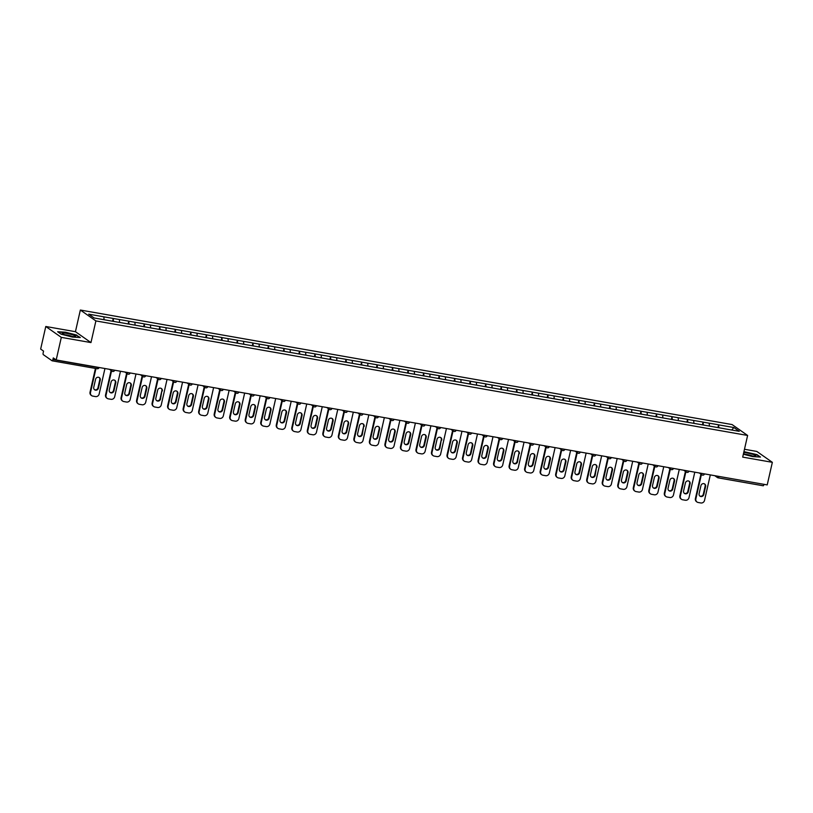 <?xml version="1.0" encoding="UTF-8"?>
<svg xmlns="http://www.w3.org/2000/svg" width="813" height="813" viewBox="0 0 813 813"><rect width="100%" height="100%" fill="white"/><g stroke="black" fill="none" stroke-linecap="round" stroke-linejoin="round"><path stroke-width="1.22" d="M45.782 326.491L61.321 337.375L90.965 342.578L75.436 331.694L45.782 326.491L40.65 349.072L43.556 351.104L43.18 352.761A1.606 0.518 -80 0 0 43.292 354.631L52.093 360.789A1.606 0.518 -80 0 0 52.164 360.82A1.606 0.518 -80 0 0 52.906 359.57L53.282 357.923L56.188 359.956L767.218 484.904L772.35 462.323L756.812 451.439L744.484 449.274M75.436 331.694L80.355 310.038L732.086 424.569L747.614 435.453L95.893 320.922L80.355 310.038M104.054 319.702L103.871 316.836L88.698 314.164L94.105 317.954L118.708 322.324M103.871 316.836L113.231 318.432L112.59 321.247M113.505 321.409L113.231 318.432M113.332 318.493L128.759 321.155L128.119 323.981M129.023 324.143L128.759 321.155M128.85 321.216L144.277 323.879L143.637 326.704M144.551 326.867L144.277 323.879M144.368 323.95L159.805 326.613L159.155 329.438M160.07 329.59L159.805 326.613M159.897 326.674L175.323 329.336L174.683 332.161M175.598 332.324L175.323 329.336M175.415 329.407L190.842 332.07L190.201 334.885M191.116 335.047L190.842 332.07M190.933 332.131L206.37 334.793L205.73 337.619M206.634 337.781L206.37 334.793M206.461 334.854L221.888 337.517L221.248 340.342M222.162 340.505L221.888 337.517M221.979 337.588L237.406 340.251L236.766 343.076M237.681 343.228L237.406 340.251M237.508 340.312L252.934 342.974L252.294 345.799M253.209 345.962L252.934 342.974M253.026 343.045L268.453 345.708L267.812 348.523M268.727 348.686L268.453 345.708M268.544 345.769L283.981 348.431L283.341 351.257M284.245 351.419L283.981 348.431M284.072 348.503L299.499 351.165L298.859 353.98M299.773 354.143L299.499 351.165M299.591 351.226L315.017 353.889L314.377 356.714M315.292 356.877L315.017 353.889M315.119 353.95L330.545 356.612L329.905 359.437M330.82 359.6L330.545 356.612M330.637 356.683L346.064 359.346L345.423 362.171M346.338 362.324L346.064 359.346M346.155 359.407L361.592 362.07L360.952 364.895M361.856 365.057L361.592 362.07M361.683 362.141L377.11 364.803L376.47 367.618M377.384 367.781L377.11 364.803M377.202 364.864L392.628 367.527L391.988 370.352M392.903 370.515L392.628 367.527M392.73 367.588L408.156 370.25L407.516 373.076M408.431 373.238L408.156 370.25M408.248 370.322L423.675 372.984L423.034 375.809M423.949 375.962L423.675 372.984M423.766 373.045L439.203 375.708L438.553 378.533M439.467 378.695L439.203 375.708M439.294 375.779L454.721 378.441L454.081 381.256M454.995 381.419L454.721 378.441M454.813 378.502L470.239 381.165L469.599 383.99M470.514 384.153L470.239 381.165M470.341 381.226L485.768 383.888L485.127 386.714M486.042 386.876L485.768 383.888M485.859 383.96L501.286 386.622L500.645 389.447M501.56 389.6L501.286 386.622M501.377 386.683L516.814 389.346L516.164 392.171M517.078 392.333L516.814 389.346M516.905 389.417L532.332 392.079L531.692 394.894M532.606 395.057L532.332 392.079M532.424 392.14L547.85 394.803L547.21 397.628M548.125 397.791L547.85 394.803M547.952 394.874L563.379 397.527L562.738 400.352M563.643 400.514L563.379 397.527M563.47 397.598L578.897 400.26L578.256 403.085M579.171 403.238L578.897 400.26M578.988 400.321L594.425 402.984L593.775 405.809M594.689 405.972L594.425 402.984M594.516 403.055L609.943 405.717L609.303 408.543M610.217 408.695L609.943 405.717M610.035 405.778L625.461 408.441L624.821 411.266M625.736 411.429L625.461 408.441M625.553 408.512L640.99 411.175L640.349 413.99M641.254 414.152L640.99 411.175M641.081 411.236L656.508 413.898L655.867 416.723M656.782 416.886L656.508 413.898M656.599 413.959L672.026 416.622L671.386 419.447M672.3 419.61L672.026 416.622M672.127 416.693L687.554 419.356L686.914 422.181M687.828 422.333L687.554 419.356M687.646 419.417L703.072 422.079L702.432 424.904M703.347 425.067L703.072 422.079M703.164 422.15L718.601 424.813L717.96 427.628M718.865 427.79L718.601 424.813M718.692 424.874L733.865 427.536L739.271 431.327L724.068 428.705M118.739 322.283L724.098 428.664M119.572 322.426L119.399 319.56M135.09 325.159L134.917 322.283M150.618 327.883L150.446 325.017M166.137 330.606L165.964 327.741M181.665 333.34L181.482 330.474M197.183 336.064L197.01 333.198M212.701 338.797L212.528 335.921M228.229 341.521L228.057 338.655M243.748 344.255L243.575 341.379M259.276 346.978L259.093 344.112M274.794 349.702L274.621 346.836M290.312 352.436L290.139 349.56M305.84 355.159L305.658 352.293M321.359 357.893L321.186 355.017M336.887 360.616L336.704 357.75M352.405 363.34L352.232 360.474M367.923 366.074L367.75 363.208M383.451 368.797L383.269 365.931M398.97 371.531L398.797 368.655M414.498 374.254L414.315 371.389M430.016 376.978L429.843 374.112M445.534 379.712L445.361 376.846M461.062 382.435L460.88 379.569M476.581 385.169L476.408 382.293M492.099 387.892L491.926 385.027M507.627 390.626L507.454 387.75M523.145 393.35L522.972 390.484M538.673 396.073L538.491 393.207M554.192 398.807L554.019 395.931M569.71 401.531L569.537 398.665M585.238 404.264L585.065 401.388M600.756 406.988L600.583 404.122M616.284 409.711L616.102 406.846M631.803 412.445L631.63 409.579M647.321 415.169L647.148 412.303M662.849 417.902L662.676 415.026M678.367 420.626L678.194 417.76M693.895 423.349L693.713 420.484M709.414 426.083L709.241 423.217M718.905 476.418L763.976 484.335M763.935 484.518A1.606 0.518 100 0 1 763.194 485.778A1.606 0.518 100 0 1 763.122 485.737L718.204 477.851M731.751 430.006L733.865 427.536M61.321 337.375L56.188 359.956M90.965 342.578L95.893 320.922M747.614 435.453L742.696 457.109L772.35 462.323M743.356 454.223L752.625 456.591L760.49 457.069L757.025 454.64L743.946 451.642M76.839 335.108L65.507 332.212L57.642 331.734L61.097 334.163L72.438 337.06L80.304 337.537L76.768 335.454M710.318 474.904L704.525 500.391A3.201 2.998 125 0 1 700.836 502.962L698.154 502.485A3.201 2.998 125 0 1 697.015 502.017L696.548 501.692A3.201 2.998 -55 0 1 695.4 498.542L700.938 474.152M695.4 498.542L695.867 498.867L701.406 474.477M695.867 498.867A3.201 2.998 125 0 0 697.015 502.017M705.613 486.479A2.51 2.348 125 0 0 704.719 484.009A2.51 2.348 125 0 0 700.938 485.656L699.109 493.704A2.51 2.348 125 0 0 700.003 496.174A2.51 2.348 125 0 0 703.784 494.528L705.613 486.479L705.145 486.154A2.51 2.348 125 0 0 704.475 483.867M699.79 495.991A2.51 2.348 125 0 0 703.316 494.202L705.145 486.154M694.79 472.18L688.997 497.668A3.201 2.998 125 0 1 685.308 500.229L682.625 499.761A3.201 2.998 125 0 1 681.487 499.294L681.02 498.969A3.201 2.998 -55 0 1 679.881 495.818L685.42 471.418M679.881 495.818L680.349 496.143L685.887 471.743M680.349 496.143A3.201 2.998 125 0 0 681.487 499.294M690.095 483.755A2.51 2.348 125 0 0 689.19 481.286A2.51 2.348 125 0 0 685.42 482.932L683.591 490.971A2.51 2.348 125 0 0 684.485 493.44A2.51 2.348 125 0 0 688.265 491.794L690.095 483.755L689.627 483.43A2.51 2.348 125 0 0 688.946 481.133M684.261 493.267A2.51 2.348 125 0 0 687.798 491.469L689.627 483.43M679.272 469.447L673.479 494.934A3.201 2.998 125 0 1 669.79 497.505L667.107 497.038A3.201 2.998 125 0 1 665.969 496.56L665.501 496.235A3.201 2.998 -55 0 1 664.353 493.085L669.902 468.695M664.353 493.085L664.821 493.41L670.369 469.02M664.821 493.41A3.201 2.998 125 0 0 665.969 496.56M674.566 481.022A2.51 2.348 125 0 0 673.672 478.562A2.51 2.348 125 0 0 669.892 480.198L668.062 488.247A2.51 2.348 125 0 0 668.967 490.717A2.51 2.348 125 0 0 672.747 489.07L674.566 481.022L674.099 480.696A2.51 2.348 125 0 0 673.428 478.41M668.743 490.534A2.51 2.348 125 0 0 672.28 488.745L674.099 480.696M663.743 466.723L657.961 492.211A3.201 2.998 125 0 1 654.272 494.782L651.579 494.304A3.201 2.998 125 0 1 650.451 493.837L649.983 493.511A3.201 2.998 -55 0 1 648.835 490.361L654.374 465.961M648.835 490.361L649.302 490.686L654.841 466.286M649.302 490.686A3.201 2.998 125 0 0 650.451 493.837M659.048 478.298A2.51 2.348 125 0 0 658.154 475.829A2.51 2.348 125 0 0 654.374 477.475L652.544 485.524A2.51 2.348 125 0 0 653.439 487.983A2.51 2.348 125 0 0 657.219 486.337L659.048 478.298L658.581 477.973A2.51 2.348 125 0 0 657.91 475.686M653.215 487.81A2.51 2.348 125 0 0 656.752 486.011L658.581 477.973M648.225 463.999L642.433 489.477A3.201 2.998 125 0 1 638.744 492.048L636.061 491.58A3.201 2.998 125 0 1 634.923 491.113L634.455 490.778A3.201 2.998 -55 0 1 633.317 487.637L638.855 463.237M633.317 487.637L633.774 487.963L639.323 463.562M633.774 487.963A3.201 2.998 125 0 0 634.923 491.113M643.53 475.564A2.51 2.348 125 0 0 642.626 473.105A2.51 2.348 125 0 0 638.845 474.751L637.026 482.79A2.51 2.348 125 0 0 637.92 485.259A2.51 2.348 125 0 0 641.701 483.613L643.53 475.564L643.063 475.239A2.51 2.348 125 0 0 642.382 472.953M637.697 485.076A2.51 2.348 125 0 0 641.233 483.288L643.063 475.239M632.707 461.266L626.914 486.753A3.201 2.998 125 0 1 623.225 489.324L620.543 488.847A3.201 2.998 125 0 1 619.404 488.379L618.937 488.054A3.201 2.998 -55 0 1 617.789 484.904L623.337 460.514M617.789 484.904L618.256 485.229L623.795 460.839M618.256 485.229A3.201 2.998 125 0 0 619.404 488.379M628.002 472.841A2.51 2.348 125 0 0 627.108 470.371A2.51 2.348 125 0 0 623.327 472.018L621.498 480.066A2.51 2.348 125 0 0 622.392 482.536A2.51 2.348 125 0 0 626.173 480.89L628.002 472.841L627.534 472.516A2.51 2.348 125 0 0 626.864 470.229M622.179 482.353A2.51 2.348 125 0 0 625.705 480.554L627.534 472.516M743.478 453.684A6.941 0.986 12.8 0 0 744.525 454.101A6.941 0.986 12.8 0 0 755.612 456.103A6.941 0.986 12.8 0 0 753.702 454.65A6.941 0.986 12.8 0 0 743.732 452.567M752.564 456.012A4.756 0.681 12.8 0 0 751.974 455.788A4.756 0.681 12.8 0 0 745.287 454.365M743.885 451.916L756.74 454.833L759.87 457.028M64.339 334.57A6.941 0.986 12.8 0 0 75.426 336.572A6.941 0.986 12.8 0 0 73.516 335.119A6.941 0.986 12.8 0 0 65.538 333.218A6.941 0.986 12.8 0 0 62.316 333.594A6.941 0.986 12.8 0 0 64.339 334.57M72.377 336.48A4.756 0.681 12.8 0 0 71.788 336.257A4.756 0.681 12.8 0 0 65.101 334.834M58.069 332.039L65.568 332.497L76.554 335.302L79.684 337.497M617.179 458.542L611.386 484.03A3.201 2.998 125 0 1 607.707 486.591L605.014 486.123A3.201 2.998 125 0 1 603.876 485.656L603.409 485.331A3.201 2.998 -55 0 1 602.27 482.18L607.809 457.78M602.27 482.18L602.738 482.505L608.276 458.105M602.738 482.505A3.201 2.998 125 0 0 603.876 485.656M612.484 470.117A2.51 2.348 125 0 0 611.579 467.648A2.51 2.348 125 0 0 607.809 469.294L605.98 477.333A2.51 2.348 125 0 0 606.874 479.802A2.51 2.348 125 0 0 610.654 478.156L612.484 470.117L612.016 469.792A2.51 2.348 125 0 0 611.335 467.495M606.65 479.629A2.51 2.348 125 0 0 610.187 477.831L612.016 469.792M601.661 455.808L595.868 481.296A3.201 2.998 125 0 1 592.179 483.867L589.496 483.389A3.201 2.998 125 0 1 588.358 482.922L587.89 482.597A3.201 2.998 -55 0 1 586.742 479.446L592.291 455.056M586.742 479.446L587.21 479.772L592.758 455.382M587.21 479.772A3.201 2.998 125 0 0 588.358 482.922M596.955 467.384A2.51 2.348 125 0 0 596.061 464.914A2.51 2.348 125 0 0 592.281 466.56L590.451 474.609A2.51 2.348 125 0 0 591.356 477.079A2.51 2.348 125 0 0 595.136 475.432L596.498 467.058A2.51 2.348 125 0 0 595.817 464.772M591.132 476.896A2.51 2.348 125 0 0 594.669 475.107L596.498 467.058M586.132 453.085L580.35 478.572A3.201 2.998 125 0 1 576.661 481.133L573.968 480.666A3.201 2.998 125 0 1 572.84 480.198L572.372 479.873A3.201 2.998 -55 0 1 571.224 476.723L576.763 452.323M571.224 476.723L571.691 477.048L577.23 452.648M571.691 477.048A3.201 2.998 125 0 0 572.84 480.198M581.437 464.66A2.51 2.348 125 0 0 580.543 462.191A2.51 2.348 125 0 0 576.763 463.837L574.933 471.875A2.51 2.348 125 0 0 575.828 474.345A2.51 2.348 125 0 0 579.608 472.699L581.437 464.66L580.97 464.335A2.51 2.348 125 0 0 580.299 462.038M575.604 474.172A2.51 2.348 125 0 0 579.141 472.373L580.97 464.335M570.614 450.361L564.822 475.839A3.201 2.998 125 0 1 561.133 478.41L558.45 477.942A3.201 2.998 125 0 1 557.312 477.475L556.844 477.14A3.201 2.998 -55 0 1 555.706 473.989L561.244 449.599M555.706 473.989L556.163 474.325L561.712 449.924M556.163 474.325A3.201 2.998 125 0 0 557.312 477.475M565.919 461.926A2.51 2.348 125 0 0 565.015 459.467A2.51 2.348 125 0 0 561.234 461.113L559.415 469.152A2.51 2.348 125 0 0 560.309 471.621A2.51 2.348 125 0 0 564.09 469.975L565.919 461.926L565.452 461.601A2.51 2.348 125 0 0 564.771 459.315M560.086 471.438A2.51 2.348 125 0 0 563.622 469.65L565.452 461.601M555.096 447.628L549.303 473.115A3.201 2.998 125 0 1 545.614 475.686L542.932 475.209A3.201 2.998 125 0 1 541.793 474.741L541.326 474.416A3.201 2.998 -55 0 1 540.178 471.266L545.726 446.865M540.178 471.266L540.645 471.591L546.184 447.201M540.645 471.591A3.201 2.998 125 0 0 541.793 474.741M550.391 459.203A2.51 2.348 125 0 0 549.497 456.733A2.51 2.348 125 0 0 545.716 458.38L543.887 466.428A2.51 2.348 125 0 0 544.791 468.888A2.51 2.348 125 0 0 548.562 467.251L550.391 459.203L549.923 458.878A2.51 2.348 125 0 0 549.253 456.591M544.568 468.715A2.51 2.348 125 0 0 548.104 466.916L549.923 458.878M539.568 444.904L533.775 470.381A3.201 2.998 125 0 1 530.096 472.953L527.403 472.485A3.201 2.998 125 0 1 526.265 472.018L525.808 471.692A3.201 2.998 -55 0 1 524.659 468.542L530.198 444.142M524.659 468.542L525.127 468.867L530.665 444.467M525.127 468.867A3.201 2.998 125 0 0 526.265 472.018M534.873 456.479A2.51 2.348 125 0 0 533.968 454.01A2.51 2.348 125 0 0 530.198 455.656L528.369 463.695A2.51 2.348 125 0 0 529.263 466.164A2.51 2.348 125 0 0 533.043 464.518L534.873 456.479L534.405 456.144A2.51 2.348 125 0 0 533.735 453.857M529.039 465.981A2.51 2.348 125 0 0 532.576 464.193L534.405 456.144M524.05 442.17L518.257 467.658A3.201 2.998 125 0 1 514.568 470.229L511.885 469.751A3.201 2.998 125 0 1 510.747 469.284L510.279 468.959A3.201 2.998 -55 0 1 509.131 465.808L514.68 441.418M509.131 465.808L509.599 466.134L515.147 441.744M509.599 466.134A3.201 2.998 125 0 0 510.747 469.284M519.344 453.745A2.51 2.348 125 0 0 518.45 451.276A2.51 2.348 125 0 0 514.67 452.922L512.84 460.971A2.51 2.348 125 0 0 513.745 463.44A2.51 2.348 125 0 0 517.525 461.794L518.887 453.42A2.51 2.348 125 0 0 518.206 451.134M513.521 463.258A2.51 2.348 125 0 0 517.058 461.469L518.887 453.42M508.521 439.447L502.739 464.934A3.201 2.998 125 0 1 499.05 467.495L496.357 467.028A3.201 2.998 125 0 1 495.229 466.56L494.761 466.235A3.201 2.998 -55 0 1 493.613 463.085L499.152 438.685M493.613 463.085L494.08 463.41L499.619 439.01M494.08 463.41A3.201 2.998 125 0 0 495.229 466.56M503.826 451.022A2.51 2.348 125 0 0 502.932 448.552A2.51 2.348 125 0 0 499.152 450.199L497.322 458.237A2.51 2.348 125 0 0 498.217 460.707A2.51 2.348 125 0 0 501.997 459.06L503.826 451.022L503.359 450.697A2.51 2.348 125 0 0 502.688 448.4M497.993 460.534A2.51 2.348 125 0 0 501.53 458.735L503.359 450.697M493.003 436.713L487.211 462.201A3.201 2.998 125 0 1 483.522 464.772L480.839 464.304A3.201 2.998 125 0 1 479.7 463.827L479.233 463.501A3.201 2.998 -55 0 1 478.095 460.351L483.633 435.961M478.095 460.351L478.552 460.686L484.101 436.286M478.552 460.686A3.201 2.998 125 0 0 479.7 463.827M488.308 448.288A2.51 2.348 125 0 0 487.404 445.829A2.51 2.348 125 0 0 483.623 447.475L481.804 455.514A2.51 2.348 125 0 0 482.698 457.983A2.51 2.348 125 0 0 486.479 456.337L488.308 448.288L487.841 447.963A2.51 2.348 125 0 0 487.16 445.676M482.475 457.8A2.51 2.348 125 0 0 486.011 456.012L487.841 447.963M477.485 433.99L471.692 459.477A3.201 2.998 125 0 1 468.003 462.048L465.321 461.571A3.201 2.998 125 0 1 464.182 461.103L463.715 460.778A3.201 2.998 -55 0 1 462.567 457.628L468.115 433.227M462.567 457.628L463.034 457.953L468.573 433.563M463.034 457.953A3.201 2.998 125 0 0 464.182 461.103M472.78 445.565A2.51 2.348 125 0 0 471.886 443.095A2.51 2.348 125 0 0 468.105 444.741L466.276 452.79A2.51 2.348 125 0 0 467.18 455.25A2.51 2.348 125 0 0 470.951 453.603L472.78 445.565L472.312 445.239A2.51 2.348 125 0 0 471.642 442.953M466.957 455.077A2.51 2.348 125 0 0 470.493 453.278L472.312 445.239M461.957 431.266L456.164 456.743A3.201 2.998 125 0 1 452.485 459.315L449.792 458.847A3.201 2.998 125 0 1 448.654 458.38L448.197 458.044A3.201 2.998 -55 0 1 447.048 454.904L452.587 430.504M447.048 454.904L447.516 455.229L453.054 430.829M447.516 455.229A3.201 2.998 125 0 0 448.654 458.38M457.262 442.841A2.51 2.348 125 0 0 456.367 440.372A2.51 2.348 125 0 0 452.587 442.018L450.758 450.056A2.51 2.348 125 0 0 451.652 452.526A2.51 2.348 125 0 0 455.432 450.88L457.262 442.841L456.794 442.506A2.51 2.348 125 0 0 456.123 440.219M451.428 452.343A2.51 2.348 125 0 0 454.965 450.554L456.794 442.506M446.439 428.532L440.646 454.02A3.201 2.998 125 0 1 436.957 456.591L434.274 456.113A3.201 2.998 125 0 1 433.136 455.646L432.668 455.321A3.201 2.998 -55 0 1 431.52 452.17L437.069 427.78M431.52 452.17L431.988 452.495L437.536 428.105M431.988 452.495A3.201 2.998 125 0 0 433.136 455.646M441.733 440.107A2.51 2.348 125 0 0 440.839 437.638A2.51 2.348 125 0 0 437.059 439.284L435.229 447.333A2.51 2.348 125 0 0 436.134 449.802A2.51 2.348 125 0 0 439.914 448.156L441.276 439.782A2.51 2.348 125 0 0 440.595 437.496M435.91 449.619A2.51 2.348 125 0 0 439.447 447.831L441.276 439.782M430.91 425.809L425.128 451.296A3.201 2.998 125 0 1 421.439 453.857L418.746 453.39A3.201 2.998 125 0 1 417.618 452.922L417.15 452.597A3.201 2.998 -55 0 1 416.002 449.447L421.541 425.047M416.002 449.447L416.469 449.772L422.008 425.372M416.469 449.772A3.201 2.998 125 0 0 417.618 452.922M426.215 437.384A2.51 2.348 125 0 0 425.321 434.914A2.51 2.348 125 0 0 421.541 436.561L419.711 444.599A2.51 2.348 125 0 0 420.606 447.069A2.51 2.348 125 0 0 424.386 445.422L426.215 437.384L425.748 437.059A2.51 2.348 125 0 0 425.077 434.762M420.382 446.896A2.51 2.348 125 0 0 423.919 445.097L425.748 437.059M415.392 423.075L409.6 448.563A3.201 2.998 125 0 1 405.911 451.134L403.228 450.666A3.201 2.998 125 0 1 402.089 450.189L401.622 449.863A3.201 2.998 -55 0 1 400.484 446.713L406.022 422.323M400.484 446.713L400.941 447.038L406.49 422.648M400.941 447.038A3.201 2.998 125 0 0 402.089 450.189M410.697 434.65A2.51 2.348 125 0 0 409.793 432.191A2.51 2.348 125 0 0 406.012 433.827L404.193 441.876A2.51 2.348 125 0 0 405.087 444.345A2.51 2.348 125 0 0 408.868 442.699L410.697 434.65L410.23 434.325A2.51 2.348 125 0 0 409.549 432.038M404.864 444.162A2.51 2.348 125 0 0 408.4 442.374L410.23 434.325M399.874 420.351L394.081 445.839A3.201 2.998 125 0 1 390.392 448.41L387.71 447.933A3.201 2.998 125 0 1 386.571 447.465L386.104 447.14A3.201 2.998 -55 0 1 384.956 443.989L390.504 419.589M384.956 443.989L385.423 444.315L390.962 419.925M385.423 444.315A3.201 2.998 125 0 0 386.571 447.465M395.169 431.927A2.51 2.348 125 0 0 394.275 429.457A2.51 2.348 125 0 0 390.494 431.103L388.665 439.152A2.51 2.348 125 0 0 389.569 441.611A2.51 2.348 125 0 0 393.34 439.965L395.169 431.927L394.701 431.601A2.51 2.348 125 0 0 394.031 429.315M389.346 441.439A2.51 2.348 125 0 0 392.882 439.64L394.701 431.601M384.346 417.628L378.563 443.105A3.201 2.998 125 0 1 374.874 445.676L372.181 445.209A3.201 2.998 125 0 1 371.043 444.741L370.586 444.406A3.201 2.998 -55 0 1 369.437 441.266L374.976 416.866M369.437 441.266L369.905 441.591L375.443 417.191M369.905 441.591A3.201 2.998 125 0 0 371.043 444.741M379.651 429.193A2.51 2.348 125 0 0 378.756 426.734A2.51 2.348 125 0 0 374.976 428.38L373.147 436.418A2.51 2.348 125 0 0 374.041 438.888A2.51 2.348 125 0 0 377.821 437.242L379.651 429.193L379.183 428.868A2.51 2.348 125 0 0 378.512 426.581M373.817 438.705A2.51 2.348 125 0 0 377.354 436.916L379.183 428.868M368.828 414.894L363.035 440.382A3.201 2.998 125 0 1 359.346 442.953L356.663 442.475A3.201 2.998 125 0 1 355.525 442.008L355.057 441.683A3.201 2.998 -55 0 1 353.909 438.532L359.458 414.142M353.909 438.532L354.377 438.857L359.925 414.467M354.377 438.857A3.201 2.998 125 0 0 355.525 442.008M364.122 426.469A2.51 2.348 125 0 0 363.228 424A2.51 2.348 125 0 0 359.448 425.646L357.618 433.695A2.51 2.348 125 0 0 358.523 436.164A2.51 2.348 125 0 0 362.303 434.518L363.665 426.144A2.51 2.348 125 0 0 362.984 423.858M358.299 435.981A2.51 2.348 125 0 0 361.836 434.183L363.665 426.144M353.299 412.171L347.517 437.658A3.201 2.998 125 0 1 343.828 440.219L341.135 439.752A3.201 2.998 125 0 1 340.007 439.284L339.539 438.959A3.201 2.998 -55 0 1 338.391 435.809L343.929 411.408M338.391 435.809L338.858 436.134L344.397 411.734M338.858 436.134A3.201 2.998 125 0 0 340.007 439.284M348.604 423.746A2.51 2.348 125 0 0 347.71 421.276A2.51 2.348 125 0 0 343.929 422.923L342.1 430.961A2.51 2.348 125 0 0 342.995 433.431A2.51 2.348 125 0 0 346.775 431.784L348.604 423.746L348.137 423.421A2.51 2.348 125 0 0 347.466 421.124M342.781 433.258A2.51 2.348 125 0 0 346.308 431.459L348.137 423.421M337.781 409.437L331.989 434.925A3.201 2.998 125 0 1 328.3 437.496L325.617 437.018A3.201 2.998 125 0 1 324.478 436.551L324.011 436.225A3.201 2.998 -55 0 1 322.873 433.075L328.411 408.685M322.873 433.075L323.34 433.4L328.879 409.01M323.34 433.4A3.201 2.998 125 0 0 324.478 436.551M333.086 421.012A2.51 2.348 125 0 0 332.182 418.543A2.51 2.348 125 0 0 328.411 420.189L326.582 428.238A2.51 2.348 125 0 0 327.476 430.707A2.51 2.348 125 0 0 331.257 429.061L333.086 421.012L332.619 420.687A2.51 2.348 125 0 0 331.938 418.4M327.253 430.524A2.51 2.348 125 0 0 330.789 428.736L332.619 420.687M322.263 406.713L316.47 432.201A3.201 2.998 125 0 1 312.781 434.772L310.099 434.294A3.201 2.998 125 0 1 308.96 433.827L308.493 433.502A3.201 2.998 -55 0 1 307.344 430.351L312.893 405.951M307.344 430.351L307.812 430.677L313.361 406.276M307.812 430.677A3.201 2.998 125 0 0 308.96 433.827M317.558 418.289A2.51 2.348 125 0 0 316.664 415.819A2.51 2.348 125 0 0 312.883 417.465L311.054 425.514A2.51 2.348 125 0 0 311.958 427.973A2.51 2.348 125 0 0 315.729 426.327L317.558 418.289L317.09 417.963A2.51 2.348 125 0 0 316.42 415.677M311.735 427.801A2.51 2.348 125 0 0 315.271 426.002L317.09 417.963M306.735 403.99L300.952 429.467A3.201 2.998 125 0 1 297.263 432.038L294.57 431.571A3.201 2.998 125 0 1 293.442 431.103L292.975 430.768A3.201 2.998 -55 0 1 291.826 427.618L297.365 403.228M291.826 427.618L292.294 427.953L297.832 403.553M292.294 427.953A3.201 2.998 125 0 0 293.442 431.103M302.04 415.555A2.51 2.348 125 0 0 301.145 413.095A2.51 2.348 125 0 0 297.365 414.742L295.536 422.78A2.51 2.348 125 0 0 296.43 425.25A2.51 2.348 125 0 0 300.21 423.603L302.04 415.555L301.572 415.23A2.51 2.348 125 0 0 300.901 412.943M296.206 425.067A2.51 2.348 125 0 0 299.743 423.278L301.572 415.23M291.217 401.256L285.424 426.744A3.201 2.998 125 0 1 281.735 429.315L279.052 428.837A3.201 2.998 125 0 1 277.914 428.37L277.446 428.045A3.201 2.998 -55 0 1 276.298 424.894L281.847 400.504M276.298 424.894L276.766 425.219L282.314 400.829M276.766 425.219A3.201 2.998 125 0 0 277.914 428.37M286.522 412.831A2.51 2.348 125 0 0 285.617 410.362A2.51 2.348 125 0 0 281.837 412.008L280.018 420.057A2.51 2.348 125 0 0 280.912 422.516A2.51 2.348 125 0 0 284.692 420.88L286.522 412.831L286.054 412.506A2.51 2.348 125 0 0 285.373 410.219M280.688 422.343A2.51 2.348 125 0 0 284.225 420.545L286.054 412.506M275.698 398.533L269.906 424.01A3.201 2.998 125 0 1 266.217 426.581L263.534 426.114A3.201 2.998 125 0 1 262.396 425.646L261.928 425.321A3.201 2.998 -55 0 1 260.78 422.171L266.318 397.77M260.78 422.171L261.247 422.496L266.786 398.096M261.247 422.496A3.201 2.998 125 0 0 262.396 425.646M270.993 410.108A2.51 2.348 125 0 0 270.099 407.638A2.51 2.348 125 0 0 266.318 409.285L264.489 417.323A2.51 2.348 125 0 0 265.384 419.793A2.51 2.348 125 0 0 269.164 418.146L270.993 410.108L270.526 409.772A2.51 2.348 125 0 0 269.855 407.486M265.17 419.61A2.51 2.348 125 0 0 268.697 417.821L270.526 409.772M260.17 395.799L254.378 421.286A3.201 2.998 125 0 1 250.689 423.858L248.006 423.38A3.201 2.998 125 0 1 246.867 422.912L246.4 422.587A3.201 2.998 -55 0 1 245.262 419.437L250.8 395.047M245.262 419.437L245.729 419.762L251.268 395.372M245.729 419.762A3.201 2.998 125 0 0 246.867 422.912M255.475 407.374A2.51 2.348 125 0 0 254.571 404.904A2.51 2.348 125 0 0 250.8 406.551L248.971 414.6A2.51 2.348 125 0 0 249.865 417.069A2.51 2.348 125 0 0 253.646 415.423L255.475 407.374L255.008 407.049A2.51 2.348 125 0 0 254.327 404.762M249.642 416.886A2.51 2.348 125 0 0 253.178 415.097L255.008 407.049M244.652 393.075L238.859 418.563A3.201 2.998 125 0 1 235.17 421.124L232.488 420.656A3.201 2.998 125 0 1 231.349 420.189L230.882 419.864A3.201 2.998 -55 0 1 229.733 416.713L235.282 392.313M229.733 416.713L230.201 417.039L235.75 392.638M230.201 417.039A3.201 2.998 125 0 0 231.349 420.189M239.947 404.65A2.51 2.348 125 0 0 239.052 402.181A2.51 2.348 125 0 0 235.272 403.827L233.443 411.866A2.51 2.348 125 0 0 234.347 414.335A2.51 2.348 125 0 0 238.128 412.689L239.947 404.65L239.479 404.325A2.51 2.348 125 0 0 238.809 402.029M234.124 414.163A2.51 2.348 125 0 0 237.66 412.364L239.479 404.325M229.124 390.352L223.341 415.829A3.201 2.998 125 0 1 219.652 418.4L216.959 417.933A3.201 2.998 125 0 1 215.831 417.455L215.364 417.13A3.201 2.998 -55 0 1 214.215 413.98L219.754 389.59M214.215 413.98L214.683 414.315L220.221 389.915M214.683 414.315A3.201 2.998 125 0 0 215.831 417.455M224.429 401.917A2.51 2.348 125 0 0 223.534 399.457A2.51 2.348 125 0 0 219.754 401.104L217.925 409.142A2.51 2.348 125 0 0 218.819 411.612A2.51 2.348 125 0 0 222.599 409.965L224.429 401.917L223.961 401.592A2.51 2.348 125 0 0 223.29 399.305M218.595 411.429A2.51 2.348 125 0 0 222.132 409.64L223.961 401.592M213.606 387.618L207.813 413.106A3.201 2.998 125 0 1 204.124 415.677L201.441 415.199A3.201 2.998 125 0 1 200.303 414.732L199.835 414.406A3.201 2.998 -55 0 1 198.697 411.256L204.236 386.856M198.697 411.256L199.155 411.581L204.703 387.191M199.155 411.581A3.201 2.998 125 0 0 200.303 414.732M208.911 399.193A2.51 2.348 125 0 0 208.006 396.724A2.51 2.348 125 0 0 204.226 398.37L202.407 406.419A2.51 2.348 125 0 0 203.301 408.878A2.51 2.348 125 0 0 207.081 407.242L208.911 399.193L208.443 398.868A2.51 2.348 125 0 0 207.762 396.581M203.077 408.705A2.51 2.348 125 0 0 206.614 406.906L208.443 398.868M198.087 384.895L192.295 410.372A3.201 2.998 125 0 1 188.606 412.943L185.923 412.476A3.201 2.998 125 0 1 184.785 412.008L184.317 411.683A3.201 2.998 -55 0 1 183.169 408.533L188.718 384.132M183.169 408.533L183.636 408.858L189.175 384.458M183.636 408.858A3.201 2.998 125 0 0 184.785 412.008M193.382 396.47A2.51 2.348 125 0 0 192.488 394A2.51 2.348 125 0 0 188.707 395.646L186.878 403.685A2.51 2.348 125 0 0 187.773 406.154A2.51 2.348 125 0 0 191.553 404.508L193.382 396.47L192.915 396.134A2.51 2.348 125 0 0 192.244 393.848M187.559 405.972A2.51 2.348 125 0 0 191.085 404.183L192.915 396.134M182.559 382.161L176.767 407.648A3.201 2.998 125 0 1 173.088 410.219L170.395 409.742A3.201 2.998 125 0 1 169.256 409.274L168.799 408.949A3.201 2.998 -55 0 1 167.651 405.799L173.189 381.409M167.651 405.799L168.118 406.124L173.657 381.734M168.118 406.124A3.201 2.998 125 0 0 169.256 409.274M177.864 393.736A2.51 2.348 125 0 0 176.96 391.266A2.51 2.348 125 0 0 173.189 392.913L171.36 400.961A2.51 2.348 125 0 0 172.254 403.431A2.51 2.348 125 0 0 176.035 401.785L177.864 393.736L177.397 393.411A2.51 2.348 125 0 0 176.716 391.124M172.031 403.248A2.51 2.348 125 0 0 175.567 401.459L177.397 393.411M167.041 379.437L161.248 404.925A3.201 2.998 125 0 1 157.559 407.486L154.877 407.018A3.201 2.998 125 0 1 153.738 406.551L153.271 406.226A3.201 2.998 -55 0 1 152.122 403.075L157.671 378.675M152.122 403.075L152.59 403.4L158.139 379M152.59 403.4A3.201 2.998 125 0 0 153.738 406.551M162.336 391.012A2.51 2.348 125 0 0 161.441 388.543A2.51 2.348 125 0 0 157.661 390.189L155.832 398.228A2.51 2.348 125 0 0 156.736 400.697A2.51 2.348 125 0 0 160.517 399.051L161.878 390.687A2.51 2.348 125 0 0 161.198 388.39M156.513 400.524A2.51 2.348 125 0 0 160.049 398.726L161.878 390.687M151.513 376.704L145.73 402.191A3.201 2.998 125 0 1 142.041 404.762L139.348 404.295A3.201 2.998 125 0 1 138.22 403.817L137.753 403.492A3.201 2.998 -55 0 1 136.604 400.342L142.143 375.952M136.604 400.342L137.072 400.667L142.61 376.277M137.072 400.667A3.201 2.998 125 0 0 138.22 403.817M146.818 388.279A2.51 2.348 125 0 0 145.923 385.819A2.51 2.348 125 0 0 142.143 387.455L140.314 395.504A2.51 2.348 125 0 0 141.208 397.974A2.51 2.348 125 0 0 144.988 396.327L146.818 388.279L146.35 387.953A2.51 2.348 125 0 0 145.679 385.667M140.984 397.791A2.51 2.348 125 0 0 144.521 396.002L146.35 387.953M135.995 373.98L130.202 399.468A3.201 2.998 125 0 1 126.513 402.039L123.83 401.561A3.201 2.998 125 0 1 122.692 401.094L122.224 400.768A3.201 2.998 -55 0 1 121.086 397.618L126.625 373.218M121.086 397.618L121.544 397.943L127.092 373.553M121.544 397.943A3.201 2.998 125 0 0 122.692 401.094M131.299 385.555A2.51 2.348 125 0 0 130.395 383.086A2.51 2.348 125 0 0 126.615 384.732L124.796 392.781A2.51 2.348 125 0 0 125.69 395.24A2.51 2.348 125 0 0 129.47 393.594L131.299 385.555L130.832 385.23A2.51 2.348 125 0 0 130.151 382.943M125.466 395.067A2.51 2.348 125 0 0 129.003 393.268L130.832 385.23M120.476 371.256L114.684 396.734A3.201 2.998 125 0 1 110.995 399.305L108.312 398.837A3.201 2.998 125 0 1 107.174 398.37L106.706 398.035A3.201 2.998 -55 0 1 105.558 394.894L111.107 370.494M105.558 394.894L106.025 395.22L111.564 370.819M106.025 395.22A3.201 2.998 125 0 0 107.174 398.37M115.771 382.832A2.51 2.348 125 0 0 114.877 380.362A2.51 2.348 125 0 0 111.096 382.008L109.267 390.047A2.51 2.348 125 0 0 110.172 392.516A2.51 2.348 125 0 0 113.942 390.87L115.771 382.832L115.304 382.496A2.51 2.348 125 0 0 114.633 380.21M109.948 392.333A2.51 2.348 125 0 0 113.485 390.545L115.304 382.496M104.948 368.523L99.156 394.01A3.201 2.998 125 0 1 95.477 396.581L92.784 396.104A3.201 2.998 125 0 1 91.645 395.636L91.188 395.311A3.201 2.998 -55 0 1 90.04 392.161L95.426 368.421M90.04 392.161L90.507 392.486L95.954 368.513M90.507 392.486A3.201 2.998 125 0 0 91.645 395.636M100.253 380.098A2.51 2.348 125 0 0 99.349 377.628A2.51 2.348 125 0 0 95.578 379.275L93.749 387.323A2.51 2.348 125 0 0 94.643 389.793A2.51 2.348 125 0 0 98.424 388.147L100.253 380.098L99.786 379.773A2.51 2.348 125 0 0 99.115 377.486M94.42 389.61A2.51 2.348 125 0 0 97.956 387.821L99.786 379.773M717.046 476.093L718.865 476.601A1.606 0.518 100 0 1 718.123 477.851A1.606 0.518 100 0 1 718.052 477.82A1.606 1.494 -55 0 1 716.893 476.062M52.906 359.57L97.977 367.486A1.606 0.518 -80 0 1 97.235 368.746A1.606 0.518 -80 0 1 97.164 368.716L52.245 360.82M52.164 360.82L97.235 368.746A1.606 1.606 0 0 0 99.074 367.517L98.017 367.303M701.528 473.359L704.434 473.877M702.523 475.097A1.606 1.494 -55 0 1 701.375 473.339M685.999 470.636L688.916 471.174A1.606 1.606 0 0 1 686.436 472.129A1.606 1.494 -55 0 1 685.847 470.605M687.005 472.363A1.606 1.494 -55 0 1 686.436 472.129L683.733 470.239M670.481 467.902L673.388 468.42M671.477 469.64A1.606 1.494 -55 0 1 670.329 467.882M654.953 465.178L657.869 465.717A1.606 1.606 0 0 1 655.39 466.672A1.606 1.494 -55 0 1 654.811 465.148M655.959 466.906A1.606 1.494 -55 0 1 655.39 466.672L652.687 464.782M639.435 462.455L642.351 462.993A1.606 1.606 0 0 1 639.872 463.949A1.606 1.494 -55 0 1 639.282 462.424M640.441 464.182A1.606 1.494 -55 0 1 639.872 463.949L637.158 462.048M623.917 459.721L626.833 460.26A1.606 1.606 0 0 1 624.343 461.215A1.606 1.494 -55 0 1 623.764 459.701M624.912 461.459A1.606 1.494 -55 0 1 624.343 461.215L621.64 459.325M608.388 456.997L611.305 457.536A1.606 1.606 0 0 1 608.825 458.491A1.606 1.494 -55 0 1 608.236 456.967M609.394 458.725A1.606 1.494 -55 0 1 608.825 458.491L606.122 456.591M592.87 454.264L595.787 454.802A1.606 1.606 0 0 1 593.307 455.768A1.606 1.494 -55 0 1 592.718 454.243M593.866 456.002A1.606 1.494 -55 0 1 593.307 455.768L590.594 453.867M577.342 451.54L580.258 452.079A1.606 1.606 0 0 1 577.779 453.034A1.606 1.494 -55 0 1 577.2 451.51M578.348 453.268A1.606 1.494 -55 0 1 577.779 453.034L575.076 451.144M561.824 448.817L564.74 449.355A1.606 1.606 0 0 1 562.261 450.311A1.606 1.494 -55 0 1 561.671 448.786M562.83 450.544A1.606 1.494 -55 0 1 562.261 450.311L559.547 448.41M546.306 446.083L549.222 446.622A1.606 1.606 0 0 1 546.732 447.577A1.606 1.494 -55 0 1 546.153 446.063M547.301 447.811A1.606 1.494 -55 0 1 546.732 447.577L544.029 445.687M530.777 443.359L533.694 443.898A1.606 1.606 0 0 1 531.214 444.853A1.606 1.494 -55 0 1 530.635 443.329M531.783 445.087A1.606 1.494 -55 0 1 531.214 444.853L528.511 442.953M515.259 440.626L518.176 441.164A1.606 1.606 0 0 1 515.696 442.13A1.606 1.494 -55 0 1 515.107 440.605M516.255 442.363A1.606 1.494 -55 0 1 515.696 442.13L512.983 440.229M499.731 437.902L502.647 438.441A1.606 1.606 0 0 1 500.168 439.396A1.606 1.494 -55 0 1 499.589 437.872M500.737 439.63A1.606 1.494 -55 0 1 500.168 439.396L497.465 437.506M484.213 435.168L487.129 435.717A1.606 1.606 0 0 1 484.65 436.672A1.606 1.494 -55 0 1 484.06 435.148M485.219 436.906A1.606 1.494 -55 0 1 484.65 436.672L481.936 434.772M468.695 432.445L471.611 432.983A1.606 1.606 0 0 1 469.121 433.939A1.606 1.494 -55 0 1 468.542 432.414M469.69 434.172A1.606 1.494 -55 0 1 469.121 433.939L466.418 432.049M453.166 429.721L456.083 430.26A1.606 1.606 0 0 1 453.603 431.215A1.606 1.494 -55 0 1 453.024 429.691M454.172 431.449A1.606 1.494 -55 0 1 453.603 431.215L450.9 429.315M437.648 426.988L440.565 427.526A1.606 1.606 0 0 1 438.085 428.492A1.606 1.494 -55 0 1 437.496 426.967M438.654 428.725A1.606 1.494 -55 0 1 438.085 428.492L435.372 426.591M422.12 424.264L425.036 424.803A1.606 1.606 0 0 1 422.557 425.758A1.606 1.494 -55 0 1 421.977 424.234M423.126 425.992A1.606 1.494 -55 0 1 422.557 425.758L419.854 423.868M406.602 421.53L409.518 422.049A1.606 1.606 0 0 1 407.039 423.034A1.606 1.494 -55 0 1 406.449 421.51M407.608 423.268A1.606 1.494 -55 0 1 407.039 423.034L404.335 421.134M391.083 418.807L394 419.345A1.606 1.606 0 0 1 391.51 420.301A1.606 1.494 -55 0 1 390.931 418.776M392.079 420.534A1.606 1.494 -55 0 1 391.51 420.301L388.807 418.41M375.555 416.083L378.472 416.591A1.606 1.606 0 0 1 375.992 417.577A1.606 1.494 -55 0 1 375.413 416.053M376.561 417.811A1.606 1.494 -55 0 1 375.992 417.577L373.289 415.677M360.037 413.35L362.954 413.888A1.606 1.606 0 0 1 360.474 414.843A1.606 1.494 -55 0 1 359.885 413.329M361.043 415.087A1.606 1.494 -55 0 1 360.474 414.843L357.761 412.953M344.519 410.626L347.425 411.134M345.515 412.354A1.606 1.494 -55 0 1 344.366 410.595M328.991 407.892L331.907 408.431A1.606 1.606 0 0 1 329.428 409.396A1.606 1.494 -55 0 1 328.838 407.872M329.997 409.63A1.606 1.494 -55 0 1 329.428 409.396L326.724 407.496M313.472 405.169L316.379 405.677M314.468 406.896A1.606 1.494 -55 0 1 313.32 405.138M297.944 402.445L300.861 402.984A1.606 1.606 0 0 1 298.381 403.939A1.606 1.494 -55 0 1 297.802 402.415M298.95 404.173A1.606 1.494 -55 0 1 298.381 403.939L295.678 402.039M282.426 399.711L285.343 400.25A1.606 1.606 0 0 1 282.863 401.205A1.606 1.494 -55 0 1 282.274 399.691M283.432 401.439A1.606 1.494 -55 0 1 282.863 401.205L280.15 399.315M266.908 396.988L269.825 397.527A1.606 1.606 0 0 1 267.335 398.482A1.606 1.494 -55 0 1 266.755 396.957M267.904 398.716A1.606 1.494 -55 0 1 267.335 398.482L264.632 396.581M251.38 394.254L254.296 394.793A1.606 1.606 0 0 1 251.817 395.758A1.606 1.494 -55 0 1 251.227 394.234M252.386 395.992A1.606 1.494 -55 0 1 251.817 395.758L249.113 393.858M235.861 391.531L238.778 392.069A1.606 1.606 0 0 1 236.288 393.025A1.606 1.494 -55 0 1 235.709 391.5M236.857 393.258A1.606 1.494 -55 0 1 236.288 393.025L233.585 391.134M220.333 388.797L223.25 389.346A1.606 1.606 0 0 1 220.77 390.301A1.606 1.494 -55 0 1 220.191 388.777M221.339 390.535A1.606 1.494 -55 0 1 220.77 390.301L218.067 388.401M204.815 386.073L207.732 386.612A1.606 1.606 0 0 1 205.252 387.567A1.606 1.494 -55 0 1 204.663 386.053M205.821 387.801A1.606 1.494 -55 0 1 205.252 387.567L202.539 385.677M189.297 383.35L192.214 383.888A1.606 1.606 0 0 1 189.724 384.844A1.606 1.494 -55 0 1 189.144 383.319M190.293 385.077A1.606 1.494 -55 0 1 189.724 384.844L187.02 382.943M173.769 380.616L176.685 381.155A1.606 1.606 0 0 1 174.206 382.12A1.606 1.494 -55 0 1 173.616 380.596M174.775 382.354A1.606 1.494 -55 0 1 174.206 382.12L171.502 380.22M158.25 377.893L161.167 378.431A1.606 1.606 0 0 1 158.687 379.386A1.606 1.494 -55 0 1 158.098 377.862M159.246 379.62A1.606 1.494 -55 0 1 158.687 379.386L155.974 377.496M142.722 375.159L145.639 375.708A1.606 1.606 0 0 1 143.159 376.663A1.606 1.494 -55 0 1 142.58 375.139M143.728 376.897A1.606 1.494 -55 0 1 143.159 376.663L140.456 374.763M127.204 372.435L130.121 372.974A1.606 1.606 0 0 1 127.641 373.929A1.606 1.494 -55 0 1 127.052 372.405M128.21 374.163A1.606 1.494 -55 0 1 127.641 373.929L124.928 372.039M111.686 369.712L114.603 370.25A1.606 1.606 0 0 1 112.113 371.206A1.606 1.494 -55 0 1 111.533 369.681M112.682 371.439A1.606 1.494 -55 0 1 112.113 371.206L109.409 369.305M763.194 485.778L718.123 477.851A1.606 1.606 0 0 1 717.483 477.587L714.769 475.686M699.251 472.963L701.954 474.863A1.606 1.606 0 0 0 704.444 473.898L704.444 473.898M668.205 467.505L670.908 469.406A1.606 1.606 0 0 0 673.398 468.44L673.398 468.44M342.243 410.219L344.946 412.12A1.606 1.606 0 0 0 347.436 411.165L347.436 411.134M311.196 404.772L313.899 406.663A1.606 1.606 0 0 0 316.389 405.707L316.389 405.707"/></g></svg>
